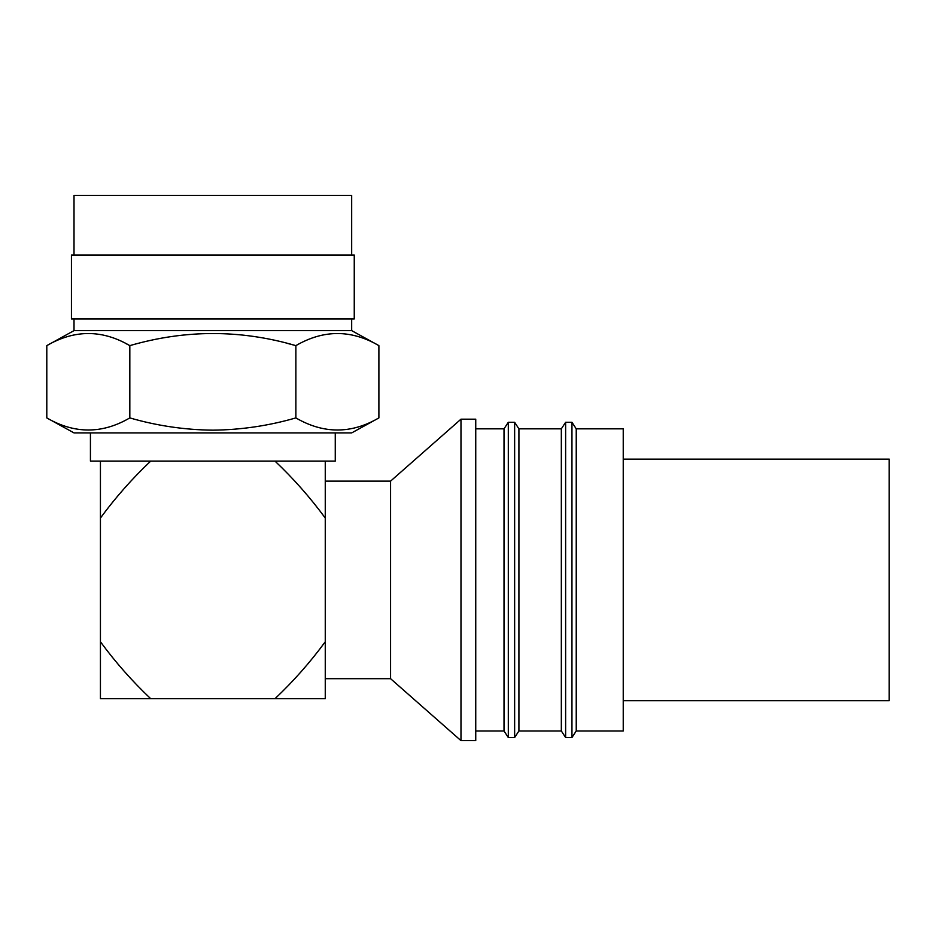 <?xml version="1.0" encoding="UTF-8"?>
<svg xmlns="http://www.w3.org/2000/svg" width="936" height="936" viewBox="0 0 936 936"><rect width="100%" height="100%" fill="white"/><g stroke="black" fill="none" stroke-linecap="round" stroke-linejoin="round"><path stroke-width="1.4" d="M576.237 730.969L623.236 730.969L623.236 428.84L576.237 428.84L576.237 730.969L571.954 737.521L565.625 737.521L565.625 422.288L571.954 422.288L571.954 737.521M576.237 428.84L571.954 422.288M565.625 422.288L561.331 428.84L561.331 730.969L565.625 737.521M561.331 428.84L518.918 428.84L518.918 730.969L514.636 737.521L508.306 737.521L508.306 422.288L514.636 422.288L514.636 737.521M508.306 422.288L504.013 428.84L504.013 730.969L508.306 737.521M475.745 579.899L475.745 419.176L460.98 419.176L460.98 740.633L475.745 740.633L475.745 579.899M460.98 419.176L390.569 481.127L390.569 678.682L460.98 740.633M390.569 481.127L325.26 481.127L325.26 518.041L325.26 461.097L274.985 461.097C293.459 478.565 310.214 497.542 325.26 518.041L325.26 678.682L390.569 678.682M335.263 432.912L335.263 461.097L325.26 461.097M274.985 461.097L150.708 461.097C132.233 478.565 115.467 497.542 100.433 518.041L100.433 461.097L90.429 461.097L90.429 432.912M46.8 417.912C74.529 434.035 102.211 434.035 129.823 417.912C156.92 425.763 184.591 429.858 212.846 430.174C241.043 429.858 268.714 425.775 295.87 417.912C323.599 434.035 351.269 434.035 378.893 417.912L351.679 432.912L74.014 432.912L46.8 417.912L46.8 345.63L74.014 330.619L74.014 318.954M378.893 417.912L378.893 345.63L351.679 330.619L74.014 330.619M378.893 345.63C351.269 329.507 323.599 329.507 295.87 345.63C240.634 329.507 185.281 329.507 129.823 345.63C102.211 329.507 74.529 329.507 46.8 345.63M351.679 330.619L351.679 318.954M354.253 318.954L71.44 318.954L71.44 255.013L354.253 255.013L354.253 318.954M351.679 255.013L351.679 195.367L74.014 195.367L74.014 255.013M325.26 698.712L325.26 641.768C310.214 662.267 293.459 681.244 274.985 698.712L325.26 698.712M100.433 518.041L100.433 641.768C115.467 662.267 132.233 681.244 150.708 698.712L274.985 698.712M100.433 641.768L100.433 698.712L150.708 698.712M150.708 461.097L100.433 461.097M125.412 343.301L129.823 345.63L129.823 417.912M295.87 417.912L295.87 345.63L287.048 343.301M623.236 700.678L889.2 700.678L889.2 459.131L623.236 459.131M518.918 428.84L514.636 422.288M504.013 428.84L475.745 428.84M561.331 730.969L518.918 730.969M504.013 730.969L475.745 730.969"/></g></svg>
